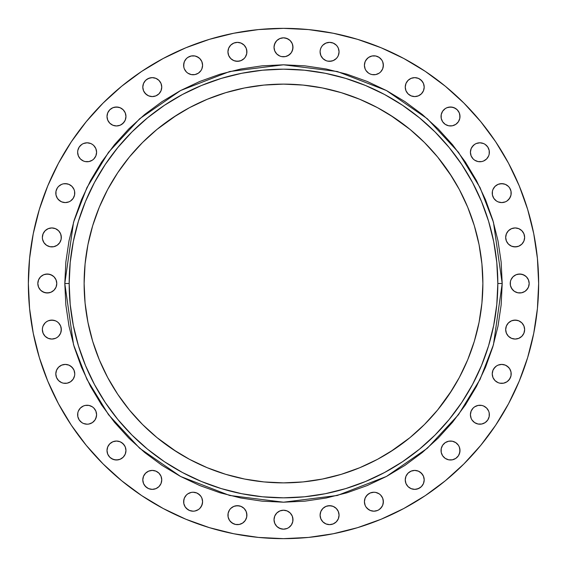 <?xml version="1.0" encoding="UTF-8"?>
<svg xmlns="http://www.w3.org/2000/svg" width="567" height="567" viewBox="0 0 567 567"><rect width="100%" height="100%" fill="white"/><g stroke="black" fill="none" stroke-linecap="round" stroke-linejoin="round"><path stroke-width="0.85" d="M365.127 498.095A9.476 9.476 0 0 0 364.411 501.71A9.476 9.476 0 0 1 373.887 492.241A9.476 9.476 0 0 1 383.363 501.717L382.647 498.088A9.476 9.476 0 0 0 379.167 493.843M381.768 496.451L382.647 498.088L380.592 495.012L379.153 493.836A9.476 9.476 0 0 0 375.744 492.425M380.592 495.012L379.153 493.836L375.737 492.418A9.476 9.476 0 0 0 373.908 492.241L370.258 492.964A9.476 9.476 0 0 0 368.635 493.829L366.006 496.451L365.134 498.088L364.411 501.717L365.134 505.346L366.006 506.983L368.621 509.598L370.258 510.47L373.887 511.193L377.516 510.47L379.153 509.598L381.768 506.983L382.647 505.346L383.186 503.567L383.186 499.867M373.866 492.241A9.476 9.476 0 0 0 372.044 492.418M372.037 492.425A9.476 9.476 0 0 0 370.272 492.957M368.607 493.85A9.476 9.476 0 0 0 367.196 495.005M367.182 495.026A9.476 9.476 0 0 0 365.134 498.081L364.411 501.717L364.595 503.567M405.249 479.888A9.476 9.476 0 0 1 414.725 470.412A9.476 9.476 0 0 1 424.201 479.888L423.478 476.266L421.423 473.19L418.347 471.134L414.725 470.412L411.096 471.134L408.02 473.19L405.965 476.266L405.249 479.888L405.965 483.516L408.02 486.592L411.096 488.648L414.725 489.364L418.347 488.648L421.423 486.592L423.478 483.516L424.201 479.888A9.476 9.476 0 0 1 414.725 489.364A9.476 9.476 0 0 1 405.249 479.888M458.398 455.783L459.27 454.146L459.993 450.517A9.476 9.476 0 0 1 450.517 459.993A9.476 9.476 0 0 1 441.041 450.517A9.476 9.476 0 0 1 450.517 441.041A9.476 9.476 0 0 1 459.993 450.517L459.27 446.888L458.398 445.251L455.783 442.636L452.367 441.218L448.667 441.218L445.251 442.636L442.636 445.251L441.218 448.667L441.218 452.367L442.636 455.783L445.251 458.398L448.667 459.809L452.367 459.809L455.783 458.398L458.398 455.783L459.809 452.367L459.809 448.667M485.139 406.83A9.476 9.476 0 0 0 478.059 405.426L474.622 406.844L473.19 408.02L471.134 411.096A9.476 9.476 0 0 0 470.412 414.711A9.476 9.476 0 0 1 479.888 405.249A9.476 9.476 0 0 1 489.364 414.725A9.476 9.476 0 0 0 485.175 406.858M478.024 405.433A9.476 9.476 0 0 0 474.643 406.83M474.607 406.858A9.476 9.476 0 0 0 473.204 408.006M473.176 408.034A9.476 9.476 0 0 0 471.142 411.082M505.332 365.127A9.476 9.476 0 0 0 501.724 364.411L498.088 365.134L496.451 366.006L493.836 368.621A9.476 9.476 0 0 0 492.964 370.244L492.241 373.887A9.476 9.476 0 0 1 501.717 364.411A9.476 9.476 0 0 1 511.193 373.887A9.476 9.476 0 0 0 511.016 372.051M511.193 373.887A9.476 9.476 0 0 1 501.717 383.363A9.476 9.476 0 0 1 492.241 373.887L492.964 377.516L495.012 380.592L498.088 382.647L499.867 383.186L503.567 383.186L506.983 381.768L509.598 379.153L511.009 375.737L511.009 372.037A9.476 9.476 0 0 0 509.605 368.642M511.009 372.037L509.598 368.621A9.476 9.476 0 0 0 508.429 367.196L505.346 365.134L501.717 364.411A9.476 9.476 0 0 0 498.095 365.127M508.408 367.175A9.476 9.476 0 0 0 505.353 365.134L501.717 364.411L499.867 364.595M496.451 366.006L498.088 365.134A9.476 9.476 0 0 0 495.026 367.182M495.005 367.196A9.476 9.476 0 0 0 493.85 368.607M492.957 370.279A9.476 9.476 0 0 0 492.425 372.03M492.418 372.044A9.476 9.476 0 0 0 492.241 373.866M505.863 327.733L505.679 329.583A9.476 9.476 0 0 1 515.155 320.1A9.476 9.476 0 0 1 524.638 329.583L523.915 325.954L521.86 322.878L518.784 320.823L515.155 320.1L511.533 320.823L508.457 322.878L506.402 325.954L505.679 329.583L506.402 333.205L508.457 336.281L511.533 338.336L515.155 339.059L518.784 338.336L521.86 336.281L523.915 333.205L524.638 329.583A9.476 9.476 0 0 1 515.155 339.059A9.476 9.476 0 0 1 505.679 329.583L505.863 331.426M526.396 290.205L528.451 287.129L529.174 283.5A9.476 9.476 0 0 1 519.698 292.976A9.476 9.476 0 0 1 510.222 283.5A9.476 9.476 0 0 1 519.698 274.024A9.476 9.476 0 0 1 529.174 283.5L528.451 279.871L526.396 276.795L523.32 274.747L519.698 274.024L516.069 274.747L512.993 276.795L510.938 279.871L510.399 281.65L510.399 285.35L511.817 288.766L514.432 291.381L517.848 292.792L521.548 292.792L524.964 291.381L527.579 288.766L528.451 287.129L529.174 283.5L528.451 279.871M505.863 235.574L505.679 237.417A9.476 9.476 0 0 1 515.155 227.941A9.476 9.476 0 0 1 524.638 237.417L523.915 233.795L521.86 230.719L518.784 228.664L515.155 227.941L511.533 228.664L508.457 230.719L506.402 233.795L505.679 237.417L506.402 241.046L508.457 244.122L511.533 246.177L515.155 246.9L518.784 246.177L521.86 244.122L523.915 241.046L524.638 237.417A9.476 9.476 0 0 1 515.155 246.9A9.476 9.476 0 0 1 505.679 237.417L505.863 239.267M492.418 191.263L492.418 194.963L493.836 198.379L496.451 200.994L498.088 201.866L501.717 202.589L505.346 201.866L506.983 200.994L509.598 198.379L511.009 194.963L511.009 191.263A9.476 9.476 0 0 0 509.605 187.861L508.415 186.408A9.476 9.476 0 0 0 501.717 183.637L498.088 184.353A9.476 9.476 0 0 0 495.019 186.401L493.836 187.847A9.476 9.476 0 0 0 492.964 189.47L492.418 191.263A9.476 9.476 0 0 0 492.241 193.092A9.476 9.476 0 0 1 501.717 183.637A9.476 9.476 0 0 1 511.193 193.113A9.476 9.476 0 0 0 511.016 191.277M509.584 187.826A9.476 9.476 0 0 0 508.429 186.423M496.451 185.232L498.088 184.353L495.012 186.408A9.476 9.476 0 0 0 493.843 187.833M495.012 186.408L492.964 189.484A9.476 9.476 0 0 0 492.425 191.256M473.19 145.577L474.622 144.394L472.013 147.009L471.134 148.653L470.412 152.275A9.476 9.476 0 0 1 479.888 142.799A9.476 9.476 0 0 1 489.364 152.275A9.476 9.476 0 0 0 489.186 150.446L487.769 147.009L485.154 144.394L483.516 143.522A9.476 9.476 0 0 0 476.28 143.515L474.622 144.394A9.476 9.476 0 0 0 473.197 145.563L471.134 148.653A9.476 9.476 0 0 0 470.412 152.261L471.134 155.904L473.19 158.98L474.622 160.156L478.038 161.574L481.737 161.574L483.516 161.035L486.592 158.98L488.648 155.904L489.186 154.125L489.186 150.425L487.769 147.009M489.179 150.411A9.476 9.476 0 0 0 483.538 143.529M476.252 143.529A9.476 9.476 0 0 0 474.643 144.387M473.176 145.584A9.476 9.476 0 0 0 471.142 148.639M459.809 118.333L459.993 116.483A9.476 9.476 0 0 1 450.517 125.959A9.476 9.476 0 0 1 441.041 116.483A9.476 9.476 0 0 1 450.517 107.007A9.476 9.476 0 0 1 459.993 116.483L459.27 112.854L457.215 109.785L454.146 107.73L450.517 107.007L446.888 107.73L445.251 108.602L442.636 111.217L441.218 114.633L441.218 118.333L442.636 121.749L445.251 124.364L448.667 125.782L452.367 125.782L455.783 124.364L458.398 121.749L459.809 118.333L459.809 114.633M405.249 87.112A9.476 9.476 0 0 1 414.725 77.636A9.476 9.476 0 0 1 424.201 87.112L423.478 83.484L421.423 80.408L418.347 78.352L414.725 77.636L411.096 78.352L408.02 80.408L405.965 83.484L405.249 87.112L405.965 90.734L408.02 93.81L411.096 95.866L414.725 96.588L418.347 95.866L421.423 93.81L423.478 90.734L424.201 87.112A9.476 9.476 0 0 1 414.725 96.588A9.476 9.476 0 0 1 405.249 87.112M365.127 61.668A9.476 9.476 0 0 0 364.411 65.276A9.476 9.476 0 0 1 373.887 55.807A9.476 9.476 0 0 1 383.363 65.283A9.476 9.476 0 0 0 380.599 58.592L379.153 57.402A9.476 9.476 0 0 0 375.751 55.991L372.037 55.991A9.476 9.476 0 0 0 368.642 57.387M380.577 58.571A9.476 9.476 0 0 0 379.174 57.416M375.723 55.984A9.476 9.476 0 0 0 372.051 55.984M372.037 55.991L368.621 57.402A9.476 9.476 0 0 0 367.196 58.571L365.134 61.654L364.411 65.283L365.134 68.912L366.006 70.549L368.621 73.164L370.258 74.036L372.037 74.582L375.737 74.582L379.153 73.164L380.592 71.988L382.647 68.912L383.363 65.283L382.647 61.654L381.768 60.017L379.153 57.402L375.737 55.991M367.175 58.592A9.476 9.476 0 0 0 365.134 61.647L364.411 65.283L364.595 67.133M336.266 45.126A9.476 9.476 0 0 0 334.856 43.971L333.205 43.085L329.583 42.362L325.954 43.085L322.878 45.14A9.476 9.476 0 0 0 321.709 46.565L320.823 48.216A9.476 9.476 0 0 0 320.284 49.988L320.1 51.845A9.476 9.476 0 0 1 329.583 42.362A9.476 9.476 0 0 1 339.059 51.845A9.476 9.476 0 0 0 337.464 46.586M337.45 46.565A9.476 9.476 0 0 0 336.295 45.162M334.835 43.957A9.476 9.476 0 0 0 331.44 42.546M331.419 42.546A9.476 9.476 0 0 0 324.324 43.957M324.303 43.971A9.476 9.476 0 0 0 322.892 45.126M321.695 46.586A9.476 9.476 0 0 0 320.83 48.195M320.823 48.216L320.284 49.995A9.476 9.476 0 0 0 320.1 51.817M275.619 42.036L274.208 45.452L274.024 47.302A9.476 9.476 0 0 1 283.5 37.826A9.476 9.476 0 0 1 292.976 47.302L292.253 43.68L290.205 40.604L287.129 38.549L283.5 37.826L279.871 38.549L276.795 40.604L274.747 43.68L274.024 47.302L274.747 50.931L276.795 54.007L279.871 56.062L281.65 56.601L285.35 56.601L288.766 55.183L291.381 52.568L292.792 49.152L292.792 45.452M246.716 53.688L246.9 51.845A9.476 9.476 0 0 1 237.417 61.321A9.476 9.476 0 0 1 227.941 51.845A9.476 9.476 0 0 1 237.417 42.362A9.476 9.476 0 0 1 246.9 51.845L246.177 48.216L244.122 45.14L241.046 43.085L237.417 42.362L233.795 43.085L230.719 45.14L228.664 48.216L227.941 51.845L228.664 55.467L230.719 58.543L233.795 60.598L237.417 61.321L241.046 60.598L244.122 58.543L245.298 57.111L246.716 53.688L246.716 49.995M198.358 57.387A9.476 9.476 0 0 0 194.977 55.991L191.263 55.991A9.476 9.476 0 0 0 187.861 57.395L186.408 58.585A9.476 9.476 0 0 0 183.637 65.283A9.476 9.476 0 0 1 193.113 55.807A9.476 9.476 0 0 1 202.589 65.283A9.476 9.476 0 0 0 201.873 61.668M198.379 73.164L200.994 70.549L201.866 68.912L202.589 65.283A9.476 9.476 0 0 1 193.113 74.759A9.476 9.476 0 0 1 183.637 65.283L184.353 61.654L186.408 58.585L184.353 61.654L183.814 63.433L183.814 67.133L184.353 68.912L186.408 71.988L187.847 73.164L191.263 74.582L194.963 74.582L198.379 73.164L200.994 70.549L201.866 68.912L202.589 65.283L201.866 61.654A9.476 9.476 0 0 0 199.825 58.592M201.866 61.654L199.811 58.585A9.476 9.476 0 0 0 198.393 57.416L194.963 55.991M194.949 55.984A9.476 9.476 0 0 0 191.277 55.984M187.826 57.416A9.476 9.476 0 0 0 186.423 58.571M142.799 87.112A9.476 9.476 0 0 1 152.275 77.636A9.476 9.476 0 0 1 161.751 87.112L161.035 83.484L158.98 80.408L155.904 78.352L152.275 77.636L148.653 78.352L145.577 80.408L143.522 83.484L142.799 87.112L143.522 90.734L145.577 93.81L148.653 95.866L152.275 96.588L155.904 95.866L158.98 93.81L161.035 90.734L161.751 87.112A9.476 9.476 0 0 1 152.275 96.588A9.476 9.476 0 0 1 142.799 87.112M108.602 111.217L107.73 112.854L107.007 116.483A9.476 9.476 0 0 1 116.483 107.007A9.476 9.476 0 0 1 125.959 116.483L125.243 112.854L123.188 109.785L120.112 107.73L116.483 107.007L112.854 107.73L109.785 109.785L107.73 112.854L107.007 116.483L107.73 120.112L109.785 123.188L112.854 125.243L116.483 125.959L120.112 125.243L123.188 123.188L125.243 120.112L125.959 116.483A9.476 9.476 0 0 1 116.483 125.959A9.476 9.476 0 0 1 107.007 116.483L107.191 118.333M77.814 150.425L77.636 152.275A9.476 9.476 0 0 1 87.112 142.799A9.476 9.476 0 0 1 96.588 152.275A9.476 9.476 0 0 0 95.873 148.66L93.81 145.577A9.476 9.476 0 0 0 92.393 144.408L90.734 143.522A9.476 9.476 0 0 0 83.505 143.515L81.846 144.394L79.231 147.009L77.814 150.425A9.476 9.476 0 0 0 77.636 152.275L78.352 155.904L80.408 158.98L83.484 161.035L85.263 161.574L88.962 161.574L92.378 160.156L93.81 158.98L95.866 155.904L96.588 152.275L95.866 148.653L94.987 147.009M95.858 148.639A9.476 9.476 0 0 0 93.824 145.584M92.357 144.387A9.476 9.476 0 0 0 90.748 143.529M83.462 143.529A9.476 9.476 0 0 0 77.821 150.411M55.984 191.277A9.476 9.476 0 0 0 55.807 193.113A9.476 9.476 0 0 1 65.283 183.637A9.476 9.476 0 0 1 74.759 193.113A9.476 9.476 0 0 0 74.582 191.27L74.036 189.484A9.476 9.476 0 0 0 73.171 187.861L71.988 186.408A9.476 9.476 0 0 0 68.912 184.353L65.283 183.637A9.476 9.476 0 0 0 58.592 186.401L57.402 187.847A9.476 9.476 0 0 0 55.991 191.249L55.991 194.963L57.402 198.379L60.017 200.994L61.654 201.866L65.283 202.589L68.912 201.866L70.549 200.994L73.164 198.379L74.582 194.963L74.582 191.263M74.575 191.256A9.476 9.476 0 0 0 74.043 189.498L71.988 186.408L68.912 184.353L67.133 183.814L63.433 183.814L61.654 184.353L58.585 186.408L57.402 187.847L55.991 191.263M73.157 187.833A9.476 9.476 0 0 0 71.988 186.415L68.912 184.353M58.571 186.423A9.476 9.476 0 0 0 57.416 187.826M61.137 239.267L61.321 237.417A9.476 9.476 0 0 1 51.845 246.9A9.476 9.476 0 0 1 42.362 237.417A9.476 9.476 0 0 1 51.845 227.941A9.476 9.476 0 0 1 61.321 237.417L60.598 233.795L58.543 230.719L55.467 228.664L51.845 227.941L48.216 228.664L45.14 230.719L43.085 233.795L42.362 237.417L42.546 239.267L43.964 242.683L46.579 245.298L49.995 246.716L53.688 246.716L57.111 245.298L59.719 242.683L61.137 239.267L61.137 235.574M40.604 276.795L38.549 279.871L37.826 283.5A9.476 9.476 0 0 1 47.302 274.024A9.476 9.476 0 0 1 56.778 283.5L56.062 279.871L54.007 276.795L50.931 274.747L47.302 274.024L43.68 274.747L40.604 276.795L38.549 279.871L37.826 283.5L38.549 287.129L40.604 290.205L43.68 292.253L47.302 292.976L50.931 292.253L54.007 290.205L56.062 287.129L56.778 283.5A9.476 9.476 0 0 1 47.302 292.976A9.476 9.476 0 0 1 37.826 283.5L38.549 287.129M43.957 324.324A9.476 9.476 0 0 0 42.362 329.583A9.476 9.476 0 0 1 51.845 320.1A9.476 9.476 0 0 1 61.321 329.583A9.476 9.476 0 0 0 60.605 325.975M60.591 325.933A9.476 9.476 0 0 0 58.557 322.892M58.529 322.864A9.476 9.476 0 0 0 57.111 321.702L55.467 320.823A9.476 9.476 0 0 0 48.238 320.816L46.579 321.702A9.476 9.476 0 0 0 45.154 322.864L43.085 325.954L42.546 327.733L42.362 329.583L43.085 333.205L45.14 336.281L46.579 337.457L48.216 338.336L51.845 339.059L55.467 338.336L57.111 337.457L58.543 336.281L60.598 333.205L61.321 329.583L60.598 325.954L58.543 322.878L57.111 321.702M57.104 321.695A9.476 9.476 0 0 0 55.488 320.83M48.195 320.83A9.476 9.476 0 0 0 46.586 321.695M45.126 322.892A9.476 9.476 0 0 0 43.971 324.303M55.984 372.051A9.476 9.476 0 0 0 55.807 373.887A9.476 9.476 0 0 1 65.283 364.411A9.476 9.476 0 0 1 74.759 373.887L74.036 370.258A9.476 9.476 0 0 0 73.171 368.635L70.549 366.006L68.912 365.134L65.283 364.411A9.476 9.476 0 0 0 61.668 365.127M74.759 373.866A9.476 9.476 0 0 0 74.582 372.044M74.575 372.037A9.476 9.476 0 0 0 74.043 370.272M73.15 368.607A9.476 9.476 0 0 0 71.995 367.196M71.974 367.182A9.476 9.476 0 0 0 68.919 365.134L65.283 364.411L61.654 365.134A9.476 9.476 0 0 0 58.592 367.175M68.905 365.127A9.476 9.476 0 0 0 65.29 364.411L63.433 364.595M61.654 365.134L58.585 367.189A9.476 9.476 0 0 0 57.416 368.607L56.53 370.258L55.807 373.887L56.53 377.516L58.585 380.592L61.654 382.647L63.433 383.186L67.133 383.186L70.549 381.768L73.164 379.153L74.582 375.737L74.759 373.887A9.476 9.476 0 0 1 65.283 383.363A9.476 9.476 0 0 1 55.807 373.887M57.395 368.642A9.476 9.476 0 0 0 55.991 372.023M81.825 406.858A9.476 9.476 0 0 0 77.636 414.725A9.476 9.476 0 0 1 87.112 405.249A9.476 9.476 0 0 1 96.588 414.725A9.476 9.476 0 0 0 95.873 411.11L93.81 408.02L92.378 406.844L88.962 405.426A9.476 9.476 0 0 0 81.861 406.83M95.858 411.082A9.476 9.476 0 0 0 93.824 408.034M93.796 408.006A9.476 9.476 0 0 0 92.393 406.858L90.734 405.965M92.357 406.83A9.476 9.476 0 0 0 88.976 405.433M107.191 448.667L107.007 450.517A9.476 9.476 0 0 1 116.483 441.041A9.476 9.476 0 0 1 125.959 450.517L125.243 446.888L123.188 443.812L120.112 441.757L116.483 441.041L112.854 441.757L109.785 443.812L107.73 446.888L107.007 450.517L107.73 454.146L109.785 457.215L112.854 459.27L116.483 459.993L120.112 459.27L123.188 457.215L125.243 454.146L125.959 450.517A9.476 9.476 0 0 1 116.483 459.993A9.476 9.476 0 0 1 107.007 450.517L107.191 452.367M142.799 479.888A9.476 9.476 0 0 1 152.275 470.412A9.476 9.476 0 0 1 161.751 479.888L161.035 476.266L158.98 473.19L155.904 471.134L152.275 470.412L148.653 471.134L145.577 473.19L143.522 476.266L142.799 479.888L143.522 483.516L145.577 486.592L148.653 488.648L152.275 489.364L155.904 488.648L158.98 486.592L161.035 483.516L161.751 479.888A9.476 9.476 0 0 1 152.275 489.364A9.476 9.476 0 0 1 142.799 479.888M187.833 493.843A9.476 9.476 0 0 0 184.353 498.088L183.637 501.717A9.476 9.476 0 0 1 193.113 492.241A9.476 9.476 0 0 1 202.589 501.717A9.476 9.476 0 0 0 201.873 498.095M191.256 492.425A9.476 9.476 0 0 0 187.861 493.829L186.408 495.012L184.353 498.088L183.814 499.867L183.814 503.567L185.232 506.983L187.847 509.598L189.484 510.47L193.113 511.193L194.963 511.009L198.379 509.598L199.811 508.415L200.994 506.983L202.405 503.567L202.589 501.717L201.866 498.088A9.476 9.476 0 0 0 199.818 495.026M199.804 495.005A9.476 9.476 0 0 0 198.393 493.85M200.994 496.451L201.866 498.088L200.994 496.451L198.379 493.836A9.476 9.476 0 0 0 196.756 492.964L193.113 492.241A9.476 9.476 0 0 0 191.263 492.418L187.847 493.836L186.408 495.012L184.353 498.088M196.728 492.957A9.476 9.476 0 0 0 194.963 492.425M194.956 492.418A9.476 9.476 0 0 0 193.134 492.241M246.716 517.005L246.9 515.155A9.476 9.476 0 0 1 237.417 524.638A9.476 9.476 0 0 1 227.941 515.155A9.476 9.476 0 0 1 237.417 505.679A9.476 9.476 0 0 1 246.9 515.155L246.177 511.533L244.122 508.457L241.046 506.402L237.417 505.679L233.795 506.402L230.719 508.457L229.543 509.889L228.125 513.312L228.125 517.005L229.543 520.421L232.158 523.036L235.574 524.454L239.267 524.454L242.683 523.036L245.298 520.421L246.716 517.005L246.716 513.312M320.284 513.312L320.1 515.155A9.476 9.476 0 0 1 329.583 505.679A9.476 9.476 0 0 1 339.059 515.155L338.336 511.533L336.281 508.457L333.205 506.402L329.583 505.679L325.954 506.402L322.878 508.457L320.823 511.533L320.1 515.155L320.823 518.784L322.878 521.86L325.954 523.915L329.583 524.638L333.205 523.915L336.281 521.86L338.336 518.784L339.059 515.155A9.476 9.476 0 0 1 329.583 524.638A9.476 9.476 0 0 1 320.1 515.155L320.284 517.005M279.871 510.938L276.795 512.993L275.619 514.432L274.747 516.069L274.024 519.698A9.476 9.476 0 0 1 283.5 510.222A9.476 9.476 0 0 1 292.976 519.698L292.253 516.069L290.205 512.993L287.129 510.938L283.5 510.222L279.871 510.938L276.795 512.993L274.747 516.069L274.024 519.698L274.747 523.32L276.795 526.396L279.871 528.451L283.5 529.174L287.129 528.451L288.766 527.579L291.381 524.964L292.792 521.548L292.792 517.848M497.826 283.642A214.326 214.326 0 0 0 497.826 283.5L502.199 283.5L497.826 283.5A214.326 214.326 0 0 1 283.5 497.826A214.326 214.326 0 0 1 69.174 283.5L64.801 283.5L73.547 222.264L86.914 187.663L108.538 152.282L139.695 118.723L180.582 90.529L229.663 71.527L283.5 64.801L337.337 71.527L386.418 90.529L427.305 118.723L458.462 152.282L480.086 187.663L493.453 222.264L502.199 283.5L501.15 262.06L497.996 240.833L492.78 220.017L485.55 199.804L476.379 180.405L465.344 161.999L452.558 144.755L438.142 128.858L422.245 114.442L405.001 101.656L386.595 90.621L367.196 81.45L346.983 74.22L326.167 69.004L304.94 65.85L283.5 64.801L262.06 65.85L240.833 69.004L220.017 74.22L199.804 81.45L180.405 90.621L161.999 101.656L144.755 114.442L128.858 128.858L114.442 144.755L101.656 161.999L90.621 180.405L81.45 199.804L74.22 220.017L69.004 240.833L65.85 262.06L64.801 283.5L65.85 304.94L69.004 326.167L74.22 346.983L81.45 367.196L90.621 386.595L101.656 405.001L114.442 422.245L128.858 438.142L144.755 452.558L161.999 465.344L180.405 476.379L199.804 485.55L220.017 492.78L240.833 497.996L262.06 501.15L283.5 502.199L304.94 501.15L326.167 497.996L346.983 492.78L367.196 485.55L386.595 476.379L405.001 465.344L422.245 452.558L438.142 438.142L452.558 422.245L465.344 405.001L476.379 386.595L485.55 367.196L492.78 346.983L497.996 326.167L501.15 304.94L502.199 283.5L493.453 344.736L480.086 379.337L458.462 414.718L427.305 448.277L386.418 476.471L337.337 495.473L283.5 502.199L229.663 495.473L180.582 476.471L139.695 448.277L108.538 414.718L86.914 379.337L73.547 344.736L64.801 283.5L69.174 283.5A214.326 214.326 0 0 0 69.174 283.635M182.425 472.495A214.326 214.326 0 0 0 182.468 472.517L164.43 461.708L147.533 449.177L131.948 435.052L117.823 419.467L105.292 402.57L94.483 384.532A214.326 214.326 0 0 0 94.505 384.568M472.495 384.575A214.326 214.326 0 0 0 472.517 384.532L461.708 402.57L449.177 419.467L435.052 435.052L419.467 449.177L402.57 461.708L384.532 472.517A214.326 214.326 0 0 0 384.575 472.495M176.84 115.044L157.016 129.375L142.515 142.515L129.375 157.016L117.723 172.729L107.659 189.513L99.296 207.203L92.705 225.623L87.949 244.604L85.078 263.96L84.122 283.5A199.378 199.378 0 0 1 283.5 84.122A199.378 199.378 0 0 1 482.878 283.5A199.378 199.378 0 0 1 283.5 482.878A199.378 199.378 0 0 1 84.122 283.5L85.078 303.04L87.949 322.396L92.705 341.377L99.296 359.797L107.659 377.487L117.723 394.271L129.375 409.984L142.515 424.485L157.016 437.625L176.84 451.956M538.65 283.5A255.15 255.15 0 0 1 283.5 538.65A255.15 255.15 0 0 1 28.35 283.5A255.15 255.15 0 0 1 283.5 28.35A255.15 255.15 0 0 1 538.65 283.5L537.424 308.512L533.745 333.276L527.664 357.564L519.23 381.144L508.521 403.775L495.65 425.257L480.731 445.364L463.919 463.919L445.364 480.731L425.257 495.65L403.775 508.521L381.144 519.23L357.564 527.664L333.276 533.745L308.512 537.424L283.5 538.65L258.488 537.424L233.724 533.745L209.436 527.664L185.856 519.23L163.225 508.521L141.743 495.65L121.636 480.731L103.081 463.919L86.269 445.364L71.35 425.257L58.479 403.775L47.77 381.144L39.336 357.564L33.255 333.276L29.576 308.512L28.35 283.5L29.576 258.488L33.255 233.724L39.336 209.436L47.77 185.856L58.479 163.225L71.35 141.743L86.269 121.636L103.081 103.081L121.636 86.269L141.743 71.35L163.225 58.479L185.856 47.77L209.436 39.336L233.724 33.255L258.488 29.576L283.5 28.35L308.512 29.576L333.276 33.255L357.564 39.336L381.144 47.77L403.775 58.479L425.257 71.35L445.364 86.269L463.919 103.081L480.731 121.636L495.65 141.743L508.521 163.225L519.23 185.856L527.664 209.436L533.745 233.724L537.424 258.488L538.65 283.5M473.19 408.02L471.134 411.096L470.412 414.725L471.134 418.347L472.013 419.991L474.622 422.606L478.038 424.017L481.737 424.017L485.154 422.606L487.769 419.991L489.186 416.575L489.186 412.875L488.648 411.096L486.592 408.02L483.516 405.965L481.737 405.426L478.038 405.426M501.717 183.637L505.346 184.353L508.415 186.408L505.346 184.353L503.567 183.814L499.867 183.814M320.284 49.995L320.1 51.845L320.823 55.467L322.878 58.543L325.954 60.598L327.733 61.137L329.583 61.321L333.205 60.598L336.281 58.543L337.457 57.111L338.336 55.467L339.059 51.845L338.336 48.216L337.457 46.579L336.281 45.14L333.205 43.085M322.878 45.14L321.702 46.579L322.878 45.14M198.379 57.402L199.811 58.585L196.742 56.53M55.467 320.823L51.845 320.1L48.216 320.823M57.402 368.621L58.585 367.189L56.53 370.258M88.962 405.426L85.263 405.426L83.484 405.965L80.408 408.02L78.352 411.096L77.814 412.875L77.814 416.575L79.231 419.991L81.846 422.606L83.484 423.478L87.112 424.201L88.962 424.017L92.378 422.606L94.987 419.991L96.404 416.575L96.588 414.725L95.866 411.096M115.044 390.16L117.723 394.271M390.16 451.956L409.984 437.625L424.485 424.485L437.625 409.984L451.956 390.16M451.956 176.84L437.625 157.016L424.485 142.515L409.984 129.375L390.16 115.044M117.723 172.729L115.044 176.84M39.336 209.436L47.77 185.856M86.269 121.636L103.081 103.081M141.743 71.35L163.225 58.479M357.564 39.336L381.144 47.77M445.364 86.269L463.919 103.081M495.65 141.743L508.521 163.225M527.664 357.564L519.23 381.144M480.731 445.364L463.919 463.919M425.257 495.65L403.775 508.521M209.436 527.664L185.856 519.23M121.636 480.731L103.081 463.919M71.35 425.257L58.479 403.775M375.737 492.418L373.887 492.241M370.258 492.964L367.189 495.012L365.134 498.088M367.189 508.415L370.258 510.47M380.592 508.415L382.647 505.346L383.363 501.717A9.476 9.476 0 0 1 373.887 511.193A9.476 9.476 0 0 1 364.411 501.717M422.606 474.622L419.991 472.013L418.347 471.134L414.725 470.412L412.875 470.596M406.844 474.622L405.965 476.266M408.02 486.592L409.459 487.769M416.575 489.186L419.991 487.769M421.423 486.592L422.606 485.154M458.398 445.251L457.215 443.812M445.251 442.636L442.636 445.251M441.218 452.367L441.757 454.146M443.812 457.215L445.251 458.398M448.667 459.809L452.367 459.809M489.186 412.875L488.648 411.096M471.134 411.096L470.412 414.725L470.596 416.575M471.134 418.347L472.013 419.991M485.154 422.606L487.769 419.991M509.598 368.621L506.983 366.006L505.346 365.134M495.012 367.189L492.964 370.258M493.836 379.153L495.012 380.592L498.088 382.647L499.867 383.186L503.567 383.186M508.415 380.592L510.47 377.516M521.86 322.878L520.421 321.702M517.005 320.284L513.312 320.284M508.457 322.878L507.281 324.317M509.889 337.457L511.533 338.336M521.86 336.281L523.915 333.205M527.579 278.234L526.396 276.795M524.964 275.619L521.548 274.208L517.848 274.208M514.432 275.619L512.993 276.795L510.938 279.871M510.938 287.129L512.993 290.205L514.432 291.381L517.848 292.792L521.548 292.792M521.86 230.719L518.784 228.664M511.533 228.664L509.889 229.543M508.457 230.719L507.281 232.158M513.312 246.716L517.005 246.716M521.86 244.122L523.915 241.046M511.009 191.263L509.598 187.847M493.836 198.379L496.451 200.994L498.088 201.866L501.717 202.589L503.567 202.405M508.415 199.811L510.47 196.742M486.592 145.577L485.154 144.394M483.516 143.522L479.888 142.799L476.266 143.522M471.134 148.653L470.412 152.275L470.596 154.125M474.622 160.156L476.266 161.035M486.592 158.98L487.769 157.541M455.783 108.602L452.367 107.191L448.667 107.191M445.251 108.602L443.812 109.785M442.636 121.749L445.251 124.364M452.367 125.782L454.146 125.243M457.215 123.188L458.398 121.749M422.606 81.846L419.991 79.231M412.875 77.814L411.096 78.352M408.02 93.81L411.096 95.866L414.725 96.588L416.575 96.404M418.347 95.866L419.991 94.987M379.153 73.164L380.592 71.988L382.647 68.912L383.186 67.133L383.186 63.433M379.153 57.402L377.516 56.53M368.621 57.402L366.006 60.017L365.134 61.654M365.134 68.912L366.006 70.549M367.189 71.988L368.621 73.164M336.281 45.14L334.842 43.964M339.059 51.845A9.476 9.476 0 0 1 329.583 61.321A9.476 9.476 0 0 1 320.1 51.845L320.284 53.688M322.878 58.543L324.317 59.719M327.733 61.137L331.426 61.137M337.457 57.111L338.336 55.467M290.205 40.604L288.766 39.421L285.35 38.01L283.5 37.826L279.871 38.549M287.129 56.062L290.205 54.007L291.381 52.568L292.253 50.931L292.976 47.302A9.476 9.476 0 0 1 283.5 56.778A9.476 9.476 0 0 1 274.024 47.302L274.208 49.152M275.619 52.568L276.795 54.007L279.871 56.062M244.122 45.14L241.046 43.085M230.719 45.14L228.664 48.216M228.664 55.467L229.543 57.111M230.719 58.543L232.158 59.719M235.574 61.137L239.267 61.137M202.589 65.283L202.405 63.433M191.263 55.991L187.847 57.402M183.637 65.283L183.814 67.133M184.353 68.912L185.232 70.549M186.408 71.988L187.847 73.164M158.98 80.408L157.541 79.231M150.425 77.814L147.009 79.231M145.577 80.408L144.394 81.846M144.394 92.378L147.009 94.987L148.653 95.866L152.275 96.588L154.125 96.404M160.156 92.378L161.035 90.734M125.782 114.633L125.243 112.854M123.188 109.785L121.749 108.602M118.333 107.191L114.633 107.191M108.602 121.749L109.785 123.188M121.749 124.364L124.364 121.749M93.81 158.98L95.866 155.904L96.588 152.275L96.404 150.425M93.81 145.577L92.378 144.394M90.734 143.522L87.112 142.799L83.484 143.522M81.846 144.394L79.231 147.009M77.814 154.125L78.352 155.904M65.283 183.637L63.433 183.814M57.402 187.847L56.53 189.484M58.585 199.811L61.654 201.866L65.283 202.589L67.133 202.405M68.912 201.866L70.549 200.994M71.988 199.811L73.164 198.379M57.111 229.543L55.467 228.664M45.14 230.719L43.085 233.795M45.14 244.122L46.579 245.298M49.995 246.716L53.688 246.716M58.543 244.122L59.719 242.683M56.062 279.871L54.007 276.795L52.568 275.619L49.152 274.208L45.452 274.208M39.421 288.766L40.604 290.205M42.036 291.381L45.452 292.792L49.152 292.792M52.568 291.381L54.007 290.205L56.062 287.129M61.137 331.426L61.137 327.733M53.688 320.284L49.995 320.284M46.579 321.702L45.14 322.878L43.085 325.954M45.14 336.281L48.216 338.336M55.467 338.336L57.111 337.457M58.543 336.281L59.719 334.842M74.036 370.258L71.988 367.189L68.912 365.134M58.585 380.592L61.654 382.647L63.433 383.186L67.133 383.186M68.912 382.647L70.549 381.768M71.988 380.592L73.164 379.153M92.378 422.606L94.987 419.991L95.866 418.347L96.588 414.725L96.404 412.875M80.408 408.02L79.231 409.459M77.814 416.575L79.231 419.991M80.408 421.423L81.846 422.606M124.364 445.251L121.749 442.636M114.633 441.218L112.854 441.757M109.785 443.812L108.602 445.251M111.217 458.398L114.633 459.809L118.333 459.809M121.749 458.398L123.188 457.215M158.98 473.19L155.904 471.134L152.275 470.412L150.425 470.596M148.653 471.134L147.009 472.013M144.394 485.154L147.009 487.769M154.125 489.186L155.904 488.648M199.811 508.415L201.866 505.346L202.589 501.717L202.405 499.867M199.811 495.012L196.742 492.964M193.113 492.241L191.263 492.418M202.589 501.717A9.476 9.476 0 0 1 193.113 511.193A9.476 9.476 0 0 1 183.637 501.717L183.814 503.567M186.408 508.415L189.484 510.47M244.122 508.457L242.683 507.281M239.267 505.863L235.574 505.863M229.543 509.889L228.664 511.533M230.719 521.86L233.795 523.915M244.122 521.86L245.298 520.421M338.336 511.533L337.457 509.889M336.281 508.457L334.842 507.281M331.426 505.863L327.733 505.863M322.878 521.86L325.954 523.915M336.281 521.86L338.336 518.784M291.381 514.432L290.205 512.993L287.129 510.938M291.381 524.964L292.792 521.548L292.976 519.698A9.476 9.476 0 0 1 283.5 529.174A9.476 9.476 0 0 1 274.024 519.698L274.208 521.548M276.795 526.396L278.234 527.579L281.65 528.99L283.5 529.174L287.129 528.451M288.766 527.579L290.205 526.396M69.174 283.358A214.326 214.326 0 0 0 69.174 283.5A214.326 214.326 0 0 1 283.5 69.174A214.326 214.326 0 0 1 497.826 283.5A214.326 214.326 0 0 0 497.826 283.365M384.575 94.505A214.326 214.326 0 0 0 384.532 94.483L402.57 105.292L419.467 117.823L435.052 131.948L449.177 147.533L461.708 164.43L472.517 182.468A214.326 214.326 0 0 0 472.495 182.432M94.505 182.425A214.326 214.326 0 0 0 94.483 182.468L105.292 164.43L117.823 147.533L131.948 131.948L147.533 117.823L164.43 105.292L182.468 94.483A214.326 214.326 0 0 0 182.425 94.505M94.483 384.532L85.489 365.517L78.402 345.714L73.292 325.316L70.209 304.507L69.174 283.5L70.209 262.493L73.292 241.684L78.402 221.286L85.489 201.483L94.483 182.468M182.468 94.483L201.483 85.489L221.286 78.402L241.684 73.292L262.493 70.209L283.5 69.174L304.507 70.209L325.316 73.292L345.714 78.402L365.517 85.489L384.532 94.483M472.517 182.468L481.511 201.483L488.598 221.286L493.708 241.684L496.791 262.493L497.826 283.5L496.791 304.507L493.708 325.316L488.598 345.714L481.511 365.517L472.517 384.532M384.532 472.517L365.517 481.511L345.714 488.598L325.316 493.708L304.507 496.791L283.5 497.826L262.493 496.791L241.684 493.708L221.286 488.598L201.483 481.511L182.468 472.517M449.277 394.271L459.341 377.487L467.704 359.797L474.296 341.377L479.051 322.396L481.922 303.04L482.878 283.5L481.922 263.96L479.051 244.604L474.296 225.623L467.704 207.203L459.341 189.513L449.277 172.729M394.271 117.723L377.487 107.659L359.797 99.296L341.377 92.705L322.396 87.949L303.04 85.078L283.5 84.122L263.96 85.078L244.604 87.949L225.623 92.705L207.203 99.296L189.513 107.659L172.729 117.723M172.729 449.277L189.513 459.341L207.203 467.704L225.623 474.296L244.604 479.051L263.96 481.922L283.5 482.878L303.04 481.922L322.396 479.051L341.377 474.296L359.797 467.704L377.487 459.341L394.271 449.277M96.588 414.725A9.476 9.476 0 0 1 87.112 424.201A9.476 9.476 0 0 1 77.636 414.725M61.321 329.583A9.476 9.476 0 0 1 51.845 339.059A9.476 9.476 0 0 1 42.362 329.583M74.759 193.113A9.476 9.476 0 0 1 65.283 202.589A9.476 9.476 0 0 1 55.807 193.113M96.588 152.275A9.476 9.476 0 0 1 87.112 161.751A9.476 9.476 0 0 1 77.636 152.275M383.363 65.283A9.476 9.476 0 0 1 373.887 74.759A9.476 9.476 0 0 1 364.411 65.283M489.364 152.275A9.476 9.476 0 0 1 479.888 161.751A9.476 9.476 0 0 1 470.412 152.275M511.193 193.113A9.476 9.476 0 0 1 501.717 202.589A9.476 9.476 0 0 1 492.241 193.113M489.364 414.725A9.476 9.476 0 0 1 479.888 424.201A9.476 9.476 0 0 1 470.412 414.725"/></g></svg>
